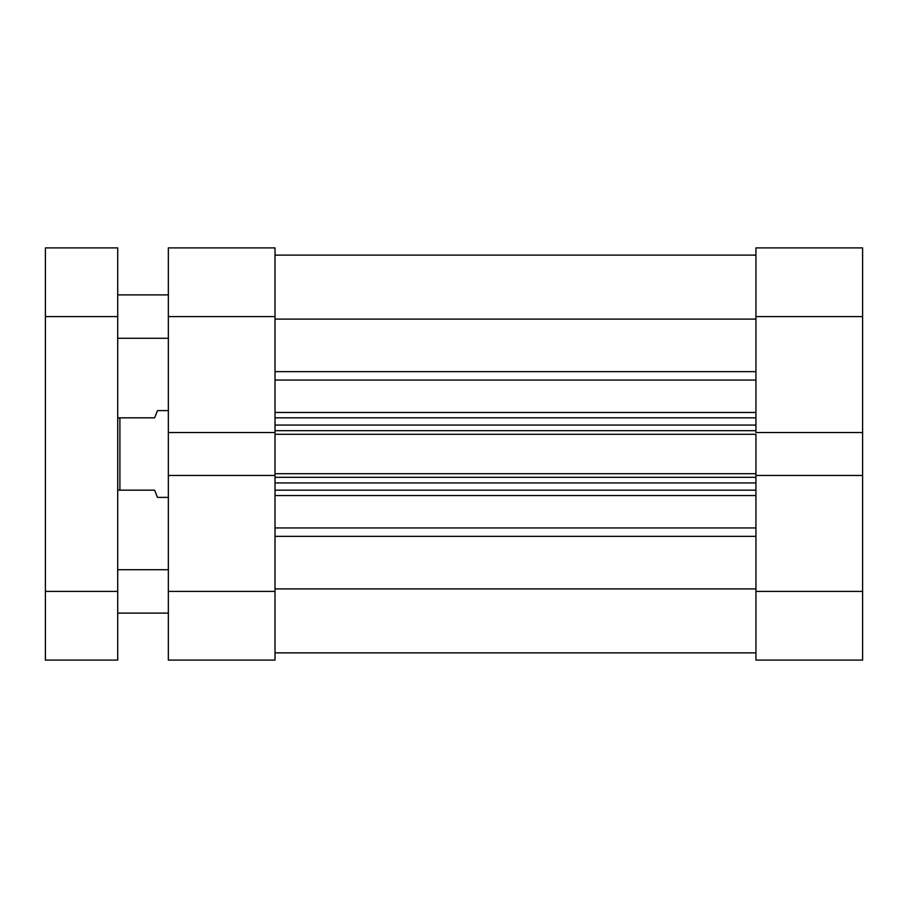 <?xml version="1.0" encoding="UTF-8"?>
<svg xmlns="http://www.w3.org/2000/svg" width="908" height="908" viewBox="0 0 908 908"><rect width="100%" height="100%" fill="white"/><g stroke="black" fill="none" stroke-linecap="round" stroke-linejoin="round"><path stroke-width="1.36" d="M755.933 247.895L755.933 432.526L755.933 316.597L862.6 316.597L862.6 247.895L755.933 247.895L862.6 247.895L862.6 432.526L862.6 316.597L755.933 316.597L755.933 247.895M755.933 475.474L755.933 660.105L862.6 660.105L862.6 432.526L755.933 432.526L862.6 432.526L862.6 591.403L755.933 591.403L755.933 475.474L862.6 475.474L755.933 475.474L755.933 473.704L755.933 475.94M862.6 660.105L755.933 660.105L755.933 591.403L862.6 591.403L862.6 660.105M275.011 432.526L275.011 247.895L168.343 247.895L168.343 660.105L275.011 660.105L275.011 475.474L168.343 475.474L168.343 591.403L275.011 591.403L275.011 475.474L168.343 475.474L168.343 432.526L275.011 432.526L275.011 316.597L168.343 316.597L168.343 432.526L275.011 432.526L275.011 475.94M275.011 660.105L168.343 660.105L168.343 591.403L275.011 591.403L275.011 660.105M168.343 247.895L275.011 247.895L275.011 316.597L168.343 316.597L168.343 247.895M275.011 255.125L755.933 255.125L275.011 255.125M755.933 495.541L275.011 495.541L755.933 495.541M275.011 527.945L755.933 527.945L275.011 527.945M275.011 432.06L275.011 434.296L755.933 434.296L755.933 473.704L275.011 473.704L275.011 434.296L755.933 434.296L755.933 473.704L275.011 473.704L275.011 475.474M755.933 588.906L275.011 588.906L755.933 588.906M275.011 536.344L755.933 536.344L275.011 536.344M755.933 380.055L275.011 380.055L755.933 380.055M275.011 412.459L755.933 412.459L275.011 412.459M275.011 319.094L755.933 319.094L275.011 319.094M755.933 371.656L275.011 371.656L755.933 371.656M275.011 490.161L755.933 490.161L275.011 490.161M755.933 482.931L275.011 482.931L755.933 482.931M275.011 477.324L755.933 477.324L275.011 477.324M275.011 417.839L755.933 417.839L275.011 417.839M275.011 430.676L755.933 430.676L275.011 430.676M755.933 425.069L275.011 425.069L755.933 425.069M157.493 497.391L168.343 497.391L157.493 497.391L154.598 490.161L156.755 495.541M119.89 490.161L154.598 490.161L119.89 490.161L119.89 417.839L119.89 490.161L117.722 490.161L119.89 490.161M154.598 417.839L117.722 417.839L154.598 417.839L156.755 412.459L154.598 417.839M157.493 410.609L156.755 412.459L157.493 410.609L168.343 410.609L157.493 410.609M117.722 613.104L168.343 613.104L117.722 613.104M168.343 569.713L117.722 569.713L168.343 569.713M117.722 338.287L168.343 338.287L117.722 338.287M168.343 294.896L117.722 294.896L168.343 294.896M117.722 660.105L117.722 247.895L45.4 247.895L45.4 660.105L117.722 660.105L45.4 660.105L45.4 591.403L117.722 591.403L117.722 316.597L45.4 316.597L45.4 591.403L117.722 591.403L117.722 660.105M45.4 316.597L117.722 316.597L117.722 247.895L45.4 247.895L45.4 316.597M275.011 652.875L755.933 652.875"/></g></svg>
